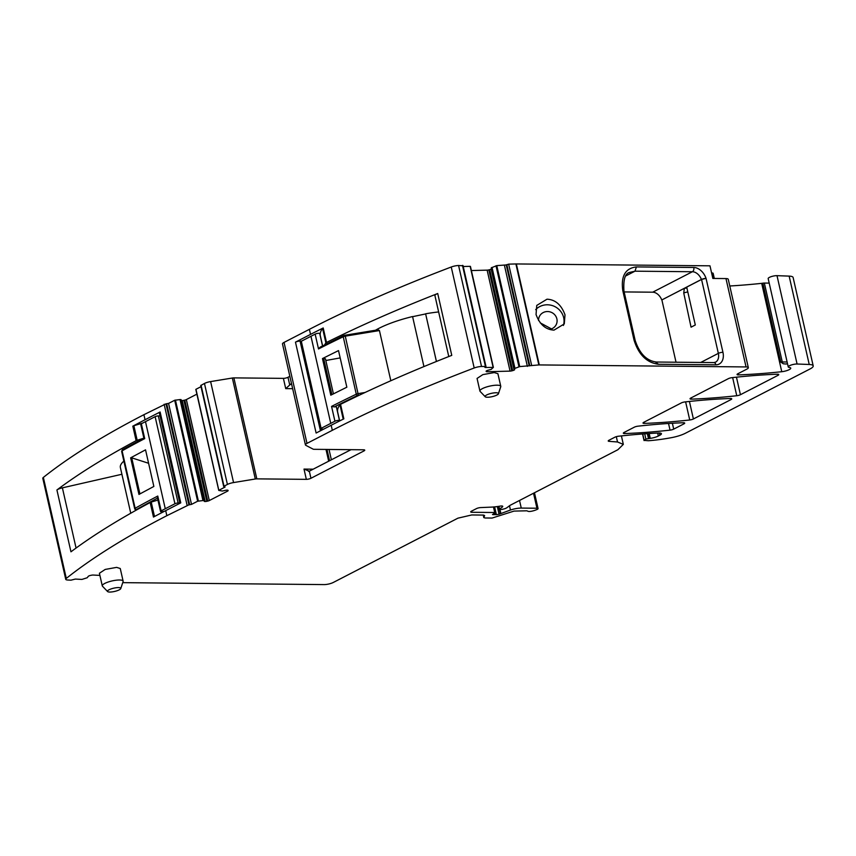 <?xml version="1.0" encoding="UTF-8"?>
<svg xmlns="http://www.w3.org/2000/svg" width="856" height="856" viewBox="0 0 856 856"><rect width="100%" height="100%" fill="white"/><g stroke="black" fill="none" stroke-linecap="round" stroke-linejoin="round"><path stroke-width="1.28" d="M700.732 362.452L718.345 353.368L701.556 279.452L686.705 287.113L695.307 324.98L691.06 327.174L683.751 293.052L684.308 288.344L661.881 299.921L676.026 362.216M122.74 582.647L324.103 584.595A6.677 1.659 167.2 0 0 333.305 582.455L457.928 518.169L471.731 514.959L483.522 515.077L484.646 515.58L483.833 517.473L484.945 517.987L492.114 518.051L514.007 511.096L526.879 510.807M65.741 579.309L42.8 478.322A6.677 1.659 167.2 0 1 43.356 477.423A668.033 165.454 167.2 0 1 143.904 414.7L165.989 403.829L188.93 504.815L166.845 515.687A668.033 165.454 167.2 0 0 66.297 578.41A6.677 1.659 167.2 0 0 65.741 579.309A6.677 1.659 167.2 0 0 67.603 580.004L70.952 580.175L75.339 579.073L81.93 579.426L87.216 577.747L88.136 576.548A2.343 0.578 -12.8 0 1 88.821 575.981L88.981 575.906A2.343 0.578 -12.8 0 1 90.608 575.393L91.485 575.211A2.343 0.578 -12.8 0 1 93.09 575.039L99.906 575.403M143.904 414.7L145.049 419.75L160.115 411.982L180.766 502.857L165.7 510.636A668.033 165.454 167.2 0 0 153.47 517.056L150.164 502.536A668.033 165.454 167.2 0 0 72.642 550.558A668.033 165.454 167.2 0 0 70.962 551.81L56.913 489.964A6.677 1.659 -12.8 0 1 62.392 487.845L121.894 474.267M143.284 438.39A97.37 24.118 167.2 0 0 137.174 440.262A2.675 0.663 167.2 0 0 136.115 440.69A668.033 165.454 167.2 0 0 58.593 488.712A668.033 165.454 167.2 0 0 56.913 489.964M145.049 419.75A668.033 165.454 167.2 0 0 132.819 426.17L136.115 440.69M160.115 411.982A3.338 0.824 167.2 0 0 159.334 412.742L179.91 503.307M188.93 504.815L191.509 504.387L197.629 501.231L203.043 500.546L180.017 399.57L202.958 500.546M165.989 403.829L168.568 403.411L174.688 400.255L197.629 501.231M180.017 399.57L174.688 400.255M203.043 500.546L204.006 500.589L181.065 399.602L180.102 399.559M204.006 500.589L204.231 501.274A2.343 0.578 -12.8 0 0 205.023 501.509L182.082 400.533A2.343 0.578 -12.8 0 1 181.29 400.298L204.231 501.274M181.065 399.602L181.29 400.298M182.253 400.533L205.194 501.509A2.343 0.578 -12.8 0 0 206.852 501.306L183.912 400.319A2.343 0.578 -12.8 0 1 182.253 400.533L182.082 400.533M206.852 501.306L207.73 501.102A2.343 0.578 -12.8 0 0 209.292 500.557L186.351 399.581A2.343 0.578 -12.8 0 1 184.789 400.116L207.73 501.102M183.912 400.319L184.789 400.116M218.815 490.317L195.971 389.277L218.762 490.413L222.357 491.034L225.428 490.338A2.343 0.578 -12.8 0 1 227.086 490.135L227.257 490.135A2.343 0.578 -12.8 0 1 228.049 490.37L228.124 490.584A2.343 0.578 -12.8 0 1 228.124 490.595A2.343 0.578 -12.8 0 1 227.578 491.13L209.292 500.557M196.891 394.145L186.351 399.581M218.911 490.253L225.032 487.096M195.971 389.277L201.01 386.677M223.694 486.508L200.753 385.521L204.466 383.456A6.677 1.659 167.2 0 1 210.619 381.583L233.56 482.57A6.677 1.659 167.2 0 0 227.407 484.443L224.005 486.197L224.893 486.647M233.56 482.57L255.302 478.996A3.338 0.824 167.2 0 1 256.821 478.868L306.341 479.349A3.338 0.824 167.2 0 0 310.942 478.279L363.982 450.919A3.338 0.824 167.2 0 0 364.752 450.149A3.338 0.824 167.2 0 0 363.618 449.796L314.109 449.314A3.338 0.824 167.2 0 1 313.146 449.154L305.795 445.313A6.677 1.659 167.2 0 1 305.432 444.917A6.677 1.659 167.2 0 1 306.994 443.387L332.331 430.311A668.033 165.454 167.2 0 1 474.192 367.994A6.677 1.659 167.2 0 1 481.521 366.475L485.962 366.507L484.903 367.374L485.448 367.513L493.377 367.385L491.151 369.407L488.145 370.199A2.343 0.578 -12.8 0 0 486.657 370.755L486.529 370.83A2.343 0.578 -12.8 0 0 486.101 371.301A2.343 0.578 -12.8 0 0 486.133 371.354L486.272 371.547A2.343 0.578 -12.8 0 0 487.192 371.739L486.936 370.605M210.619 381.583L232.351 378.02A3.338 0.824 167.2 0 1 233.881 377.881L283.39 378.363A3.338 0.824 -12.8 0 0 287.99 377.293L289.852 376.34M331.368 459.8L329.025 449.464M462.775 265.799L458.581 265.499A6.677 1.659 167.2 0 0 451.24 267.008A668.033 165.454 167.2 0 0 309.39 329.335L284.042 342.411A6.677 1.659 167.2 0 0 282.491 343.93L305.432 444.917M434.923 295.598L448.769 356.545L434.944 295.662A6.677 1.659 167.2 0 1 434.923 295.598A6.677 1.659 167.2 0 1 437.716 293.512L451.765 355.368A668.033 165.454 167.2 0 0 448.63 356.599A668.033 165.454 167.2 0 0 340.549 404.332L343.845 418.841A668.033 165.454 167.2 0 0 331.186 425.261L316.121 433.04L295.47 342.154A3.338 0.824 -12.8 0 1 300.071 341.084L301.622 341.095M322.626 345.888L320.326 335.787A97.37 24.118 -12.8 0 1 322.584 328.394A2.675 0.663 -12.8 0 1 323.204 327.966A668.033 165.454 167.2 0 0 310.535 334.386L295.47 342.154M437.716 293.512A668.033 165.454 167.2 0 0 434.581 294.753A668.033 165.454 167.2 0 0 326.5 342.475L325.89 342.914A97.37 24.118 167.2 0 0 324.617 344.893M463.235 266.516L470.158 266.323L493.11 367.31M493.324 367.331L470.158 266.323M491.248 267.875L514.178 368.84L491.237 267.864L496.78 265.617L519.72 366.593L514.895 368.401L514.178 368.85L514.649 369.482A2.343 0.578 -12.8 0 1 514.681 369.546A2.343 0.578 -12.8 0 1 514.253 370.006L514.124 370.092A2.343 0.578 -12.8 0 1 512.637 370.637L511.77 370.862A2.343 0.578 -12.8 0 1 510.069 371.119L487.192 371.739M514.124 370.092L491.184 269.105A2.343 0.578 -12.8 0 1 489.696 269.661L488.83 269.886A2.343 0.578 -12.8 0 1 487.128 270.143L471.378 270.56M491.184 269.105L514.253 370.006M519.72 366.593L538.841 364.934A6.677 1.659 167.2 0 1 539.291 364.924L746.047 366.935L725.974 278.575L712.845 278.446L709.977 265.82L516.35 263.948A6.677 1.659 167.2 0 0 515.9 263.948L508.646 264.151L506.26 264.943L529.201 365.919M496.78 265.617L506.26 264.943M554.035 330.116C545.721 329.71 539.729 324.51 536.049 314.516L536.765 305.41L547.016 299.193C555.33 299.6 561.322 304.8 565.003 314.794L564.286 323.91L554.035 330.116M535.674 309.647A16.371 15.579 -155.2 0 1 544.309 305.046A16.371 15.579 -155.2 0 1 563.676 317.683A16.371 15.579 -155.2 0 1 563.419 325.44A16.371 15.579 -155.2 0 1 563.419 325.451M538.563 320.551A9.352 8.902 -155.2 0 1 556.882 318.892A9.352 8.902 -155.2 0 1 549.584 329.378M551.457 328.897L540.211 322.851M701.556 279.452A3.338 0.824 -12.8 0 1 706.04 278.382L701.417 279.452L661.881 299.921M661.742 299.921A10.015 7.009 62.7 0 0 652.711 292.196L624.142 291.928M738.193 373.591L738.482 374.896A3.338 0.824 167.2 0 1 737.059 374.543A3.338 0.824 167.2 0 1 737.829 373.772L746.764 369.171A6.677 1.659 167.2 0 0 748.326 367.641A6.677 1.659 167.2 0 0 746.047 366.935M483.233 515.066L483.811 517.634L483.287 515.066M534.465 492.756L538.071 508.582A3.338 0.824 167.2 0 1 536.798 509.577L535.193 510.23C531.116 511.599 528.494 511.835 527.328 510.957M538.071 508.582A3.338 0.824 167.2 0 0 536.937 508.229L521.261 508.079A10.015 2.482 167.2 0 0 510.465 510.037L499.069 514.221L497.325 506.549M494.608 506.88L496.394 514.713L499.069 514.221M496.394 514.713A3.338 0.824 167.2 0 0 495.645 514.627L494.597 514.627A3.338 0.824 167.2 0 0 493.57 514.691L492.489 514.542L494.939 513.044L494.715 512.509L471.87 512.284L471.603 511.118M498.888 506.324L499.455 508.806A10.689 2.643 167.2 0 0 502.718 506.538A3.338 0.824 167.2 0 0 502.75 506.345A3.338 0.824 167.2 0 0 500.022 506.142A23.38 5.789 167.2 0 1 491.248 507.127L480.644 507.587A3.338 0.824 167.2 0 0 476.385 508.646L471.506 511.16A3.338 0.824 167.2 0 0 470.725 511.931A3.338 0.824 167.2 0 0 471.87 512.284M499.455 508.806L498.93 509.256L499.497 509.427L501.98 509.448L504.944 508.678A6.677 1.659 167.2 0 0 507.137 507.544L509.662 505.639A6.677 1.659 167.2 0 1 510.593 505.072L617.872 449.732L623.328 444.382L621.403 435.907M659.355 432.997L659.858 435.233A6.677 1.659 167.2 0 0 661.421 433.703A6.677 1.659 167.2 0 0 658.425 433.008A233.816 57.908 167.2 0 0 618.471 436.228A3.338 0.824 167.2 0 0 614.801 437.245L609.012 440.23A3.338 0.824 167.2 0 0 608.231 441A3.338 0.824 167.2 0 0 609.065 441.343L617.518 441.985L623.328 444.382M659.858 435.233L658.339 436.014A8.014 1.99 167.2 0 1 650.282 438.358L645.884 439.075L644.183 440.369L648.185 440.733A3.338 0.824 167.2 0 0 648.795 440.712A63.462 15.718 167.2 0 0 671.446 437.662A16.703 4.141 167.2 0 0 685.463 433.222L810.086 368.936A13.364 3.306 167.2 0 0 813.2 365.876A13.364 3.306 167.2 0 0 809.23 364.474L797.086 364.014A5.339 1.327 167.2 0 0 791.286 364.998A5.339 1.327 167.2 0 0 788.248 366.946A5.339 1.327 167.2 0 0 789.36 367.47A6.677 1.659 167.2 0 1 790.751 368.134A6.677 1.659 167.2 0 1 781.763 371.707A243.168 60.23 167.2 0 1 738.482 374.896M107.61 591.56L102.485 586.221A10.689 2.643 -12.8 0 1 102.281 585.868L99.414 573.253L105.202 569.433L116.63 567.378L120.257 568.512L123.125 581.138A10.689 2.643 -12.8 0 1 123.104 581.545L120.782 588.564A6.827 1.691 -12.8 0 1 111.762 591.935A6.827 1.691 -12.8 0 1 109.803 592.052A6.827 1.691 -12.8 0 1 107.61 591.56A6.827 1.691 -12.8 0 1 110.745 589.046A6.827 1.691 -12.8 0 1 118.481 587.58A6.827 1.691 -12.8 0 1 120.782 588.564M691.466 399.142A233.816 57.908 167.2 0 0 736.759 395.729A3.338 0.824 167.2 0 0 740.429 394.712L777.976 375.345A3.338 0.824 167.2 0 0 778.757 374.575A3.338 0.824 167.2 0 0 777.334 374.222A233.816 57.908 167.2 0 0 732.008 377.656A3.338 0.824 167.2 0 0 728.338 378.673L690.824 398.029A3.338 0.824 167.2 0 0 690.043 398.789A3.338 0.824 167.2 0 0 691.466 399.142L691.167 397.847M485.245 396.745L480.13 391.417A10.689 2.643 -12.8 0 1 479.927 391.053L477.06 378.438L482.848 374.618L494.265 372.563L497.903 373.698L500.771 386.324A10.689 2.643 -12.8 0 1 500.749 386.73L498.427 393.749A6.827 1.691 -12.8 0 1 489.407 397.13A6.827 1.691 -12.8 0 1 487.439 397.238A6.827 1.691 -12.8 0 1 485.245 396.745A6.827 1.691 -12.8 0 1 488.391 394.231A6.827 1.691 -12.8 0 1 496.127 392.765A6.827 1.691 -12.8 0 1 498.427 393.749M730.307 398.489A233.816 57.908 167.2 0 0 684.971 401.924A3.338 0.824 167.2 0 0 681.301 402.941L643.798 422.286A3.338 0.824 167.2 0 0 643.017 423.057A3.338 0.824 167.2 0 0 644.44 423.399A233.816 57.908 167.2 0 0 689.733 419.986A3.338 0.824 167.2 0 0 693.403 418.969L730.949 399.602A3.338 0.824 167.2 0 0 731.73 398.832A3.338 0.824 167.2 0 0 730.307 398.489M683.923 423.859L673.715 429.124A3.338 0.824 167.2 0 1 670.045 430.14A233.816 57.908 167.2 0 1 624.762 433.553A3.338 0.824 167.2 0 1 623.339 433.2A3.338 0.824 167.2 0 1 624.12 432.44L634.275 427.198A3.338 0.824 167.2 0 1 637.945 426.181A233.816 57.908 167.2 0 1 683.281 422.746A3.338 0.824 167.2 0 1 684.704 423.099A3.338 0.824 167.2 0 1 683.923 423.859L683.666 422.746M157.932 500.065A97.37 24.118 167.2 0 0 151.234 502.108A2.675 0.663 167.2 0 0 150.164 502.536M306.341 479.349L304.008 469.088L309.326 471.175L308.428 471.356M310.942 478.279L309.326 471.175L351.003 449.678M340.549 404.332A2.675 0.663 167.2 0 0 339.939 404.76A97.37 24.118 167.2 0 0 337.681 412.153L339.671 420.938M748.326 367.641L728.253 279.281A6.677 1.659 167.2 0 0 725.974 278.575M729.772 285.99A243.168 60.23 167.2 0 0 761.69 283.347A6.677 1.659 167.2 0 0 762.867 283.186A3.338 0.824 -12.8 0 1 764.344 283.058L769.202 283.111M787.467 363.49A6.677 1.659 167.2 0 1 786.193 364.025L783.283 363.779L780.79 362.077A3.338 0.824 -12.8 0 1 782.266 361.949L764.344 283.058M813.2 365.876L793.127 277.526A13.364 3.306 167.2 0 0 789.146 276.114L777.002 275.664A5.339 1.327 167.2 0 0 771.213 276.638A5.339 1.327 167.2 0 0 768.174 278.585L788.248 366.946M102.281 585.868A10.689 2.643 -12.8 0 1 108.07 582.059A10.689 2.643 -12.8 0 1 119.498 580.004A10.689 2.643 -12.8 0 1 123.125 581.138M479.927 391.053A10.689 2.643 -12.8 0 1 485.716 387.244A10.689 2.643 -12.8 0 1 497.143 385.189A10.689 2.643 -12.8 0 1 500.771 386.324M322.466 358.568L338.516 350.596L346.841 387.201L330.791 395.172L322.466 358.568L325.451 358.814L333.412 393.846M325.836 360.504L340.196 357.915M319.705 333.68A2.675 0.663 167.2 0 0 319.716 333.562A2.675 0.663 167.2 0 0 317.961 333.337A2.675 0.663 167.2 0 0 315.147 334.129A668.033 165.454 167.2 0 0 310.963 336.28L330.758 423.367L321.107 428.353L301.312 341.255L310.963 336.28M339.383 421.088A98.932 24.503 -12.8 0 1 339.49 420.778A2.675 0.663 167.2 0 0 339.511 420.66A2.675 0.663 167.2 0 0 337.745 420.435A2.675 0.663 167.2 0 0 334.931 421.227A668.033 165.454 167.2 0 0 330.758 423.367M331.893 394.616L323.707 358.578M336.408 407.21A2.675 0.663 167.2 0 0 336.429 407.092A2.675 0.663 167.2 0 0 334.332 406.91L331.561 406.397L334.931 421.227M344.915 335.252L378.192 329.795L343.588 335.595A1.338 0.877 -115.6 0 0 343.235 336.761A668.033 165.454 167.2 0 0 318.518 348.959L320.165 347.14L343.588 335.595A1.338 0.877 -115.6 0 1 343.877 335.541L344.829 335.22L345.278 336.162A2.343 0.578 -12.8 0 0 343.235 336.761L356.278 394.199A668.033 165.454 167.2 0 0 331.561 406.397M323.643 429.156L321.353 429.134A2.343 0.578 -12.8 0 1 320.561 428.888L300.777 341.79A2.343 0.578 -12.8 0 1 301.312 341.255M320.561 428.888A2.343 0.578 -12.8 0 1 321.107 428.353M390.828 380.749L379.433 330.555L345.278 336.162L358.375 395.237L359.68 395.023M378.192 329.795L379.433 330.555M375.602 330.17A53.447 13.236 -12.8 0 1 378.93 328.34A53.447 13.236 -12.8 0 1 412.571 316.549L423.934 366.582M436.442 361.467L425.614 313.799A53.447 13.236 -12.8 0 1 438.636 311.948M425.614 313.799L436.41 361.478M425.614 313.938L412.592 316.677M148.591 463.267L131.717 457.842L139.924 493.912M130.636 457.832L138.961 494.436L153.855 486.443L145.541 449.839L130.636 457.832L131.717 457.842M130.915 459.094L132.027 459.105M138.661 493.184L139.774 493.195M164.684 511.16A98.932 24.503 167.2 0 0 163.828 511.406A2.675 0.663 167.2 0 1 160.532 511.481A2.675 0.663 167.2 0 1 161.142 510.882A668.033 165.454 -12.8 0 1 165.272 508.742L174.924 503.756A2.343 0.578 167.2 0 1 178.144 503.007L179.846 503.028M160.532 511.481L157.418 497.775L157.772 496.052A668.033 165.454 -12.8 0 0 135.141 508.271L122.098 450.845A1.338 0.995 -119.2 0 1 122.483 449.657L143.862 438.09L140.748 424.394L141.347 423.784A668.033 165.454 -12.8 0 1 145.488 421.644L155.129 416.669L174.924 503.756M160.061 415.93L158.349 415.92A2.343 0.578 167.2 0 0 155.129 416.669M157.493 498.139A666.696 165.122 167.2 0 0 136.468 509.513A1.338 0.995 60.8 0 1 135.141 508.271A2.343 0.578 167.2 0 0 134.692 508.753L121.638 451.326A2.343 0.578 167.2 0 1 122.098 450.845A668.033 165.454 -12.8 0 1 144.718 438.614L143.979 438.122L144.718 438.614L141.347 423.784M123.863 461.084A53.447 13.236 167.2 0 0 120.322 467.301L130.754 513.236M687.817 292.046A3.338 0.781 167.9 0 0 683.751 293.052M711.603 272.978L712.01 272.978A3.338 0.824 -12.8 0 1 713.144 273.332L714.311 278.457M142.717 423.078A97.37 24.118 167.2 0 0 133.878 425.742A2.675 0.663 167.2 0 0 132.819 426.17M291.468 383.435L285.722 388.624L292.656 388.688M686.994 288.001L684.308 288.344M43.356 477.423L66.297 578.41M165.7 510.636L166.845 515.687M76.066 548.054L62.392 487.845M164.149 404.257L187.09 505.243M166.727 403.839L189.668 504.815M168.568 403.411L191.509 504.387M175.437 400.052L198.378 501.028M203.899 500.557L180.958 399.57M227.578 491.13L227.354 490.135M201.064 385.211L224.005 486.197M204.466 383.456L227.407 484.443M232.351 378.02L255.302 478.996M233.881 377.881L256.821 478.868M304.008 469.088L313.189 469.184M328.672 461.191L325.997 449.432M285.722 388.624L283.39 378.363M329.56 460.742L326.992 449.443M284.042 342.411L306.994 443.387M331.186 425.261L332.331 430.311M310.535 334.386L309.39 329.335M320.454 430.803L300.071 341.084M451.24 267.008L474.192 367.994M323.204 327.966L326.5 342.475M458.581 265.499L481.521 366.475M462.475 265.392L485.416 366.368M510.069 371.119L487.128 270.143M511.77 370.862L488.83 269.886M489.696 269.661L512.637 370.637M514.242 368.776L491.301 267.8M514.895 368.401L491.954 267.425M514.959 368.369L492.018 267.393M496.009 265.777L518.961 366.753M504.441 265.403L527.382 366.389M506.827 264.611L529.768 365.598M508.646 264.151L531.587 365.127M515.9 263.948L538.841 364.934M516.35 263.948L539.291 364.924M658.51 364.271C646.783 362.741 638.63 354.694 634.039 340.132L622.815 290.698C620.782 276.156 625.308 268.228 636.393 266.922L693.788 267.479A13.364 9.341 -117.3 0 1 706.05 278.382L722.946 352.298A13.386 9.363 -117.3 0 1 715.905 364.827L658.51 364.271L655.664 362.206M634.039 340.132L634.392 341.244M622.815 290.698L623.949 291.061L635.184 340.495M623.949 291.061L623.949 291.061C623.222 279.527 625.115 273.31 629.652 272.411L634.981 271.181L692.376 271.737L652.711 292.196M151.234 502.108L154.497 516.5M363.725 449.796L363.982 450.919M343.213 419.162L339.939 404.76M715.905 364.827A3.338 2.236 -89.4 0 0 713.808 362.58L656.413 362.024C646.676 360.858 639.593 353.678 635.173 340.474M713.808 362.58L715.488 362.195A10.047 7.03 -117.3 0 0 718.345 353.368A3.338 0.835 -12.7 0 1 722.946 352.298M761.69 283.347L781.763 371.707M762.867 283.186L780.79 362.077M787.124 362.002L782.266 361.949A3.338 2.236 -89.4 0 0 783.283 363.779M777.002 275.664L797.086 364.014M789.146 276.114L809.23 364.474M642.728 433.96L644.183 440.369M644.696 433.821L645.884 439.075M647.339 433.639L648.42 438.4M648.559 433.553L649.661 438.411M649.18 433.521L650.282 438.358M657.665 433.04L658.339 436.014M624.473 432.259L624.762 433.553M668.525 423.485L670.045 430.14M672.377 423.249L673.715 429.124M644.14 422.104L644.44 423.399M685.613 401.849L689.733 419.986M689.422 401.443L693.403 418.969M730.692 398.479L730.949 399.602M732.64 377.582L736.759 395.729M736.449 377.175L740.429 394.712M777.719 374.222L777.976 375.345M608.83 440.326L609.065 441.343M533.523 493.238L536.937 508.229M521.261 508.079L519.528 500.46M509.491 505.768L510.465 510.037M500.835 513.354L499.947 509.438M499.401 509.427L500.343 513.557M495.228 512.819L495.645 514.627M494.597 514.627L494.319 513.375M493.388 513.878L493.57 514.691M493.463 506.977L494.715 512.509M617.518 441.985L616.309 436.667M315.147 334.129L318.518 348.959M365.052 392.487L358.332 393.589A2.343 0.578 -12.8 0 0 356.278 394.199A1.338 0.877 64.4 0 0 357.498 395.493A666.696 165.122 167.2 0 0 334.332 406.91M357.498 395.493L358.375 395.237M165.272 508.742L145.488 421.644M161.142 510.882L157.772 496.052M136.254 510.144L134.692 508.753A2.343 0.578 167.2 0 0 134.82 508.892A1.338 1.241 -62.4 0 0 136.329 509.78L136.628 509.93M158.349 415.92L178.144 503.007M133.878 425.742L137.174 440.262M291.682 384.419L289.606 384.398L287.99 377.293M325.89 342.914L322.584 328.394M636.393 266.922L634.981 271.181L625.864 275.889M693.788 267.479A3.338 2.236 90.6 0 1 692.376 271.737A10.015 7.009 62.7 0 1 701.417 279.452M713.251 278.446L712.01 272.978M195.81 389.427L218.762 490.413M463.021 265.531L485.962 366.507M470.436 266.398L493.377 367.385M642.556 433.971L644.054 440.562M493.976 506.934L495.282 512.68M498.288 506.42L498.93 509.256M336.429 407.092L339.511 420.66M319.716 333.562L322.53 345.942M121.638 451.326L122.483 449.657"/></g></svg>
